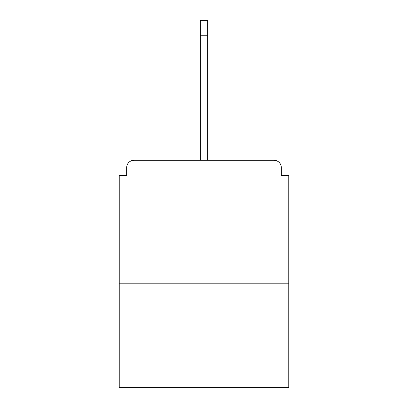 <?xml version="1.0" encoding="UTF-8"?>
<svg xmlns="http://www.w3.org/2000/svg" width="408" height="408" viewBox="0 0 408 408"><rect width="100%" height="100%" fill="white"/><g stroke="black" fill="none" stroke-linecap="round" stroke-linejoin="round"><path stroke-width="0.61" d="M281.347 175.583L281.347 167.678L281.347 175.583L288.757 175.583L288.757 387.6L119.243 387.6L119.243 175.583L126.653 175.583L126.653 167.678L126.653 175.583M288.757 283.815L119.243 283.815M281.347 167.678A7.415 7.415 0 0 0 273.931 160.262L134.069 160.262A7.415 7.415 0 0 0 126.653 167.678M273.931 160.262L235.63 160.262M172.37 160.262L134.069 160.262M200.292 35.226L200.292 20.4L207.708 20.4L207.708 35.226L200.292 35.226L200.292 160.262M207.708 35.226L207.708 160.262"/></g></svg>
